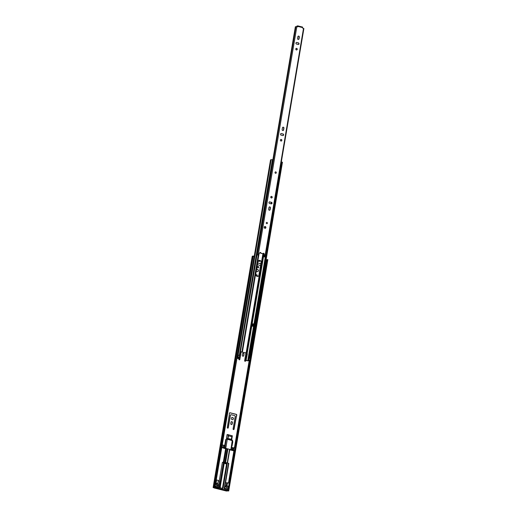 <?xml version="1.0" encoding="UTF-8"?>
<svg xmlns="http://www.w3.org/2000/svg" width="517" height="517" viewBox="0 0 517 517"><rect width="100%" height="100%" fill="white"/><g stroke="black" fill="none" stroke-linecap="round" stroke-linejoin="round"><path stroke-width="0.78" d="M231.338 424.535A0.808 0.73 76.6 0 0 232.191 423.934L232.424 422.544A0.808 0.73 76.6 0 0 230.983 422.182L230.75 423.572A0.808 0.73 76.6 0 0 231.338 424.535M231.564 424.554A0.808 0.73 76.6 0 0 232.01 423.979L232.243 422.589A0.808 0.73 76.6 0 0 231.429 421.607M232.54 417.439A1.137 1.028 76.6 0 0 231.319 418.531A1.137 1.028 76.6 0 0 232.618 419.649A1.137 1.028 76.6 0 0 232.54 417.439M232.521 419.662A1.137 1.028 76.6 0 0 231.997 417.458M233.49 429.601A0.549 0.498 76.6 0 0 234.072 429.188L236.411 416.372A0.549 0.498 76.6 0 0 236.586 416.056L236.76 415.009A0.549 0.498 76.6 0 0 236.359 414.35L230.026 412.766A0.549 0.498 76.6 0 0 229.445 413.173L229.27 414.22A0.549 0.498 76.6 0 0 229.322 414.595L227.312 427.494A0.549 0.498 76.6 0 0 227.932 428.154A0.549 0.498 76.6 0 0 228.301 427.74L230.44 415.093L231.021 414.686L234.828 415.636L235.229 416.295L233.089 428.942A0.549 0.498 76.6 0 0 233.49 429.601M233.613 429.614A0.549 0.498 76.6 0 0 233.891 429.233L236.23 416.411A0.549 0.498 76.6 0 0 236.405 416.101L236.579 415.054A0.549 0.498 76.6 0 0 236.179 414.395L229.845 412.812A0.549 0.498 76.6 0 0 229.716 412.799M227.842 428.166A0.549 0.498 76.6 0 0 228.113 427.785L230.252 415.138L231.021 414.686M242.893 356.226A0.808 0.73 76.6 0 0 243.746 355.618L243.979 354.235A0.808 0.73 76.6 0 0 243.074 353.266A0.808 0.73 76.6 0 0 242.538 353.874L242.305 355.257A0.808 0.73 76.6 0 0 242.893 356.226M243.119 356.239A0.808 0.73 76.6 0 0 243.565 355.664L243.798 354.281A0.808 0.73 76.6 0 0 242.984 353.298M249.188 360.743L249.026 359.826L248.574 360.536L249.188 360.743L246.699 360.698A0.737 0.666 -103.4 0 1 246.163 359.819L247.126 354.126A0.737 0.666 76.6 0 0 246.977 353.512L245.976 352.865L244.644 360.633A0.549 0.498 76.6 0 0 245.265 361.293A0.549 0.498 76.6 0 0 245.627 360.879L246.893 353.415M245.168 361.299A0.549 0.498 76.6 0 0 245.446 360.924L246.738 353.285M239.028 358.229L238.867 359.186A0.549 0.498 76.6 0 0 239.487 359.845A0.549 0.498 76.6 0 0 239.849 359.431L241.142 351.799M239.39 359.851A0.549 0.498 76.6 0 0 239.668 359.477L240.967 351.78M215.492 486.09A0.989 0.898 76.6 0 0 216.849 485.276A0.989 0.898 76.6 0 0 215.796 484.287M216.087 486.245A0.989 0.898 76.6 0 0 215.789 484.326M225.929 486.768A0.989 0.898 76.6 0 0 224.863 487.718A0.989 0.898 76.6 0 0 225.994 488.688A0.989 0.898 76.6 0 0 225.929 486.768M225.903 488.707A0.989 0.898 76.6 0 0 225.444 486.788M256.367 270.688A1.137 1.028 76.6 0 0 258.416 270.54A1.137 1.028 76.6 0 0 256.503 269.893M257.556 271.651A1.137 1.028 76.6 0 0 257.033 269.447M258.086 266.365A0.769 0.698 76.6 0 0 257.266 267.108A0.769 0.698 76.6 0 0 258.145 267.864A0.769 0.698 76.6 0 0 258.086 266.365M258.048 267.877A0.769 0.698 76.6 0 0 257.692 266.397M258.364 260.807A0.827 0.743 76.6 0 0 259.812 260.465M257.149 276.388A1.874 1.693 76.6 0 0 259.127 274.999L261.227 262.617A1.874 1.693 76.6 0 0 259.114 260.374A1.874 1.693 76.6 0 0 257.88 261.776L255.779 274.159A1.874 1.693 76.6 0 0 257.149 276.388L257.272 275.639A0.808 0.73 76.6 0 0 255.863 275.147M260.859 263.722L257.679 262.927M257.408 264.53L260.529 265.68M214.303 487.822L213.547 487.615L214.536 487.376L215.162 486.4L253.976 256.91L253.395 256.005L253.976 256.91M228.268 490.82L228.359 489.748L228.792 489.812L228.708 490.885L226.795 490.95M259.172 261.389A0.827 0.743 76.6 0 0 259.605 260.406M260.846 263.812L257.666 263.011M256.981 276.337L257.091 275.684A0.808 0.73 76.6 0 0 256.277 274.701M214.29 487.906L213.114 487.544L214.284 487.272M228.708 490.885L226.614 490.995M252.27 256.322L252.593 256.167M267.347 259.676L266.268 259.773M228.359 489.748L267.173 260.264L267.386 259.553L267.832 259.728M228.792 489.812L267.606 260.329L267.173 260.264M228.294 490.879L228.727 490.969L267.845 259.683L228.727 490.969M215.162 486.4L254.235 257.02M252.626 256.154L253.395 256.005M267.819 259.618L267.606 260.329M215.421 486.51L214.536 487.376M249.789 358.171L265.809 262.474M265.828 262.39L266.068 260.962M265.951 262.487L266.565 262.442L266.009 262.384M266.249 260.962L266.171 262.345M266.565 262.442L266.804 261.02L266.41 260.923M217.657 485.224L217.844 484.093L216.597 483.783L218.077 484.041L217.657 485.224A1.745 1.577 -103.4 0 1 217.476 486.31L217.554 487.13M217.883 485.172A1.745 1.577 -103.4 0 1 217.702 486.251M228.895 486.587L226.672 486.193A1.745 1.577 -103.4 0 0 226.22 486.083L225.994 486.135A1.745 1.577 -103.4 0 1 226.44 486.251M225.994 486.135L225.018 485.89M217.327 487.182L217.476 486.31M216.823 483.725A1.745 1.577 -103.4 0 0 216.371 483.615L216.145 483.666A1.745 1.577 -103.4 0 1 216.597 483.783M223.557 462.114L222.355 462.489L219.214 481.062M231.694 439.657L232.333 435.876L228.12 434.655L227.079 434.558L226.42 438.474L227.299 438.694M215.867 488.138L216.901 487.893L217.05 487.008L214.93 486.988M217.004 487.26L219.919 487.725L224.223 462.288L225.341 462.566L225.102 463.478M220.274 487.815L220.384 485.986L220.087 487.764L223.04 488.507L223.338 486.73L222.756 486.704L222.478 488.365M226.155 463.736L226.388 462.831L228.488 463.355L224.191 488.791L226.569 489.392L226.42 490.278L217.392 488.016L217.541 487.13M226.524 489.644L228.126 489.78L227.978 490.672L226.911 490.4L227.06 489.515M226.31 465.714L226.608 463.936L227.189 463.956L226.892 465.733L226.31 465.714L226.892 465.733L223.338 486.73M226.239 463.717L227.189 463.956M220.384 485.986L224.236 463.219L225.192 463.452M217.424 483.395A0.737 0.666 -103.4 0 1 217.237 483.408L216.371 483.615A0.737 0.666 76.6 0 0 216.558 483.602L217.424 483.395A0.737 0.666 -103.4 0 0 217.909 482.846L218.323 480.416L216.526 479.97M218.374 487.337L219.428 481.114L218.252 480.823M227.293 438.998L227.37 438.526L226.42 438.474M225.548 462.825L226.388 462.831M225.567 482.652L229.464 483.221M228.934 486.348L226.672 486.193A0.737 0.666 76.6 0 1 226.239 485.353L226.646 482.923M227.512 482.716L227.099 485.146A0.737 0.666 76.6 0 0 227.532 485.986M225.037 485.786L226.22 486.083M224.236 463.219L223.939 464.996M217.237 483.408L215.996 483.098M215.983 486.736L215.835 487.628L216.901 487.893M214.381 487.376L214.277 488.003L226.42 491.04L227.978 490.672M226.911 490.4L225.923 490.4M225.341 462.566L224.204 462.133M227.713 434.597L228.139 435.779L228.482 435.676L228.12 434.655M231.965 435.618L231.887 436.723L232.204 435.721M217.392 488.016L216.403 488.016M214.277 488.003L215.835 487.628M225.515 490.614L225.877 490.652M226.42 490.278L225.386 490.523M216.003 488.229L216.358 488.268M226.407 465.688L226.711 463.911M222.568 488.391L222.859 486.684M227.913 438.849L227.454 438.959A5.306 4.795 76.6 0 0 226.246 439.444L227.351 439.023A5.306 4.795 -103.4 0 1 227.913 438.849A5.306 4.795 -103.4 0 1 229.477 438.765A0.368 0.33 -103.4 0 1 229.406 439.418A0.368 0.33 -103.4 0 1 229.367 439.405A4.647 4.201 76.6 0 0 228.062 439.489L231.616 440.387A4.647 4.201 76.6 0 0 230.433 439.676A0.368 0.33 -103.4 0 1 230.356 439.017A0.368 0.33 -103.4 0 1 230.537 439.03A5.306 4.795 -103.4 0 1 232.411 440.29L232.333 440.717M222 447.606L225.593 448.795M229.742 449.835L233.975 450.863L234.414 450.514L222.032 447.425M226.246 439.444L225.722 439.56L224.882 444.542A1.467 1.325 -103.4 0 1 224.152 445.557M226.213 439.444L225.373 444.42A1.467 1.325 -103.4 0 1 223.964 445.544M233.432 450.268L233.852 447.774L232.676 447.735A1.467 1.325 -103.4 0 1 231.584 446.171L230.918 449.848M222.271 447.47L222.452 444.93M222.691 444.982L223.68 445.227L223.26 447.716M223.531 447.819L223.68 445.227M223.712 447.024L225.082 447.367L224.914 448.342M227.351 439.023L225.774 448.368M225.082 447.367L225.373 444.42L224.882 444.542M231.429 446.081L232.198 440.691L231.551 445.971L231.978 446.074L231.429 446.081L230.828 449.635M232.411 440.29L232.443 440.995M231.086 448.866L232.676 449.267L232.514 450.249M233.852 447.774L234.834 448.026L234.414 450.514M234.692 450.617L235.151 448.168L234.834 448.026M225.044 446.378L223.874 446.087M232.844 447.78L232.753 448.31L231.273 447.942M229.367 439.405L228.908 439.515M229.975 439.786L230.433 439.676M232.753 448.31L232.676 449.267M231.978 446.074L232.734 442.481L232.728 440.988L232.256 440.704M232.734 442.481L232.307 442.371M229.664 439.366L230.117 439.263M224.404 463.387L226.562 464.007L222.446 488.358M269.273 210.232A0.827 0.743 76.6 0 0 270.145 209.618L270.436 207.873A0.827 0.743 76.6 0 0 269.506 206.884A0.827 0.743 76.6 0 0 268.963 207.504L268.666 209.243A0.827 0.743 76.6 0 0 269.273 210.232M269.48 210.251A0.827 0.743 76.6 0 0 269.913 209.669L270.21 207.924A0.827 0.743 76.6 0 0 269.396 206.923M271.612 196.389A0.808 0.73 76.6 0 0 270.746 197.164A0.808 0.73 76.6 0 0 271.664 197.959A0.808 0.73 76.6 0 0 271.612 196.389M271.548 197.979A0.808 0.73 76.6 0 0 271.179 196.428M275.755 171.877A0.737 0.666 76.6 0 0 275.516 173.298A0.737 0.666 76.6 0 0 276.304 172.594A0.737 0.666 76.6 0 0 275.755 171.877M281.242 139.461A0.808 0.73 76.6 0 0 280.376 140.243A0.808 0.73 76.6 0 0 281.293 141.031A0.808 0.73 76.6 0 0 281.242 139.461M281.177 141.051A0.808 0.73 76.6 0 0 280.809 139.5M282.747 130.536A0.827 0.743 76.6 0 0 283.626 129.916L283.917 128.177A0.827 0.743 76.6 0 0 282.444 127.802L282.146 129.547A0.827 0.743 76.6 0 0 282.747 130.536M282.961 130.555A0.827 0.743 76.6 0 0 283.394 129.974L283.691 128.229A0.827 0.743 76.6 0 0 282.877 127.221M296.648 48.378A0.808 0.73 76.6 0 0 295.782 49.16A0.808 0.73 76.6 0 0 296.7 49.949A0.808 0.73 76.6 0 0 296.648 48.378M296.584 49.968A0.808 0.73 76.6 0 0 296.215 48.417M298.154 39.447A0.827 0.743 76.6 0 0 299.033 38.833L299.324 37.088A0.827 0.743 76.6 0 0 297.85 36.72L297.553 38.465A0.827 0.743 76.6 0 0 298.154 39.447M298.367 39.473A0.827 0.743 76.6 0 0 298.8 38.891L299.097 37.146A0.827 0.743 76.6 0 0 298.283 36.138M265.208 226.53A0.918 0.827 76.6 0 0 264.226 227.415A0.918 0.827 76.6 0 0 265.273 228.314A0.918 0.827 76.6 0 0 265.208 226.53M266.934 222.42A0.64 0.582 76.6 0 0 266.242 223.04A0.64 0.582 76.6 0 0 266.972 223.667A0.64 0.582 76.6 0 0 266.934 222.42M269.848 201.863A0.827 0.743 76.6 0 0 268.963 202.658A0.827 0.743 76.6 0 0 269.577 203.465L271.186 203.866A0.827 0.743 76.6 0 0 272.071 203.071A0.827 0.743 76.6 0 0 271.457 202.27L269.615 201.921A0.827 0.743 76.6 0 0 269.409 201.901M281.403 133.554A0.827 0.743 76.6 0 0 280.518 134.349A0.827 0.743 76.6 0 0 281.132 135.15L282.741 135.557A0.827 0.743 76.6 0 0 283.626 134.763A0.827 0.743 76.6 0 0 283.012 133.955L281.17 133.606A0.827 0.743 76.6 0 0 280.964 133.586M296.81 42.472A0.827 0.743 76.6 0 0 295.924 43.26A0.827 0.743 76.6 0 0 296.538 44.068L298.147 44.475A0.827 0.743 76.6 0 0 299.033 43.68A0.827 0.743 76.6 0 0 298.412 42.872L296.577 42.523A0.827 0.743 76.6 0 0 296.37 42.504M297.773 25.876L302.568 27.065L302.691 28.164L303.886 28.545L265.279 256.787L264.665 256.852M297.605 26.496L297.637 25.934M297.773 26.819L295.905 26.651L257.311 254.875L258.371 254.971L259.851 252.677A0.64 0.582 76.6 0 1 260.911 253.194L263.011 253.724A0.64 0.582 76.6 0 1 264.148 253.75L264.769 256.574L265.279 256.787M295.905 26.651L257.311 254.933L256.762 254.991L258.371 254.971M264.646 256.968L264.058 256.807L264.769 256.574M271.393 203.885A0.827 0.743 76.6 0 0 271.225 202.321L269.615 201.921M282.948 135.577A0.827 0.743 76.6 0 0 282.78 134.006L281.17 133.606M298.354 44.494A0.827 0.743 76.6 0 0 298.186 42.924L296.577 42.523M264.536 256.626L263.922 253.808A0.64 0.582 76.6 0 0 263.321 253.291M263.011 253.724L260.678 253.252A0.64 0.582 76.6 0 0 260.07 252.477M256.762 254.991L272 164.904M272.853 159.863L295.362 26.748L295.892 26.722M297.546 26.839L296.777 26.574L297.592 26.58M296.777 26.574L296.868 26.044L297.572 26.044M275.451 171.877A0.737 0.666 -103.4 0 1 275.794 173.305M264.678 226.588A0.898 0.814 -103.4 0 1 264.71 226.588L264.794 226.562A0.898 0.814 -103.4 0 1 265.809 227.635A0.898 0.814 -103.4 0 1 265.215 228.307L265.816 227.629L264.794 226.562A0.898 0.814 -103.4 0 0 264.588 226.646M259.023 260.4A1.874 1.693 -103.4 0 1 261.04 262.655L258.946 275.038A1.874 1.693 -103.4 0 1 257.796 276.414M271.244 202.328L270.992 203.821M245.976 352.865L240.243 351.825M246.654 353.234L240.748 351.754M271.406 197.966A1.874 1.693 76.6 0 0 270.837 197.526M271.16 203.86L271.412 202.393M238.55 358.533A0.737 0.666 -103.4 0 1 238.169 358.559L238.35 358.514A0.737 0.666 76.6 0 0 239.125 357.964L240.088 352.277A0.737 0.666 -103.4 0 1 240.431 351.78L240.993 351.696M256.794 255.017L240.431 351.78L256.988 255.12M246.9 353.176L247.158 353.466A0.737 0.666 -103.4 0 1 247.307 354.087L247.126 354.126M244.741 324.249L244.993 321.994M238.169 358.559L237.109 358.281M238.35 358.514L237.432 358.268L238.867 358.107L238.983 357.312L237.284 357.228M253.052 324.017L252.341 323.836M248.574 360.536L246.699 360.698M244.599 324.217L245.013 321.91M271.936 165.285L271.599 165.201M253.104 323.991L252.354 323.752L251.966 326.065L253.227 326.292M246.163 359.819L247.307 354.087M246.344 359.774A0.737 0.666 76.6 0 0 246.88 360.653M247.721 360.86L247.843 360.136L248.658 360.019M281.3 167.023L249.239 357.822L248.199 358.016L247.843 360.136M254.131 256.865L270.546 159.837L271.16 159.74M238.091 355.244L239.345 355.173L272.407 159.669L271.166 159.695L238.104 355.185M238.363 355.392L239.345 355.173M239.352 355.257L271.91 164.658L272.724 159.824L272.394 159.759M237.73 357.383L237.251 357.434M237.129 358.145L238.86 358.022L238.983 357.312M249.052 357.686L249.672 357.893L249.071 357.997M249.388 357.693L282.456 162.183L249.672 357.893M282.12 162.183L282.456 162.183M248.91 360.536L249.026 359.826M247.843 360.149L247.934 360.814M248.192 360.045L248.199 358.035L280.453 167.346M248.406 358.042L250.209 358.281L249.86 360.381L249.265 360.323M249.278 360.233L249.86 360.381M237.639 355.127L238.363 355.379L238.053 357.241M253.485 326.227L252.677 326.24L253.123 323.907L253.873 323.92L253.214 326.376M253.091 326.13L253.479 323.816M244.631 324.01L245.026 321.703M271.968 165.097L271.632 165.013M271.651 164.884L272.252 164.839L271.91 164.658M281.584 167.198L280.485 166.894M271.335 165.996L271.587 164.645M281.293 167.088L280.996 168.419L280.569 168.516L280.628 167.127L281.074 167.023M272.252 164.839L272.724 159.824M281.183 166.985L281.998 162.144L280.964 162.952M282.398 162.364L281.998 162.144M281.662 162.086L281.287 162.176M280.957 167.695L280.511 167.805M280.569 168.516L281.054 168.484M227.364 489.593L227.881 486.516M228.488 482.962L233.917 450.843M234.414 447.916L249.149 360.788M214.284 487.369L253.143 255.999M213.166 487.505L252.283 256.245M228.068 489.767L228.604 486.575M228.669 486.271L234.673 450.695M235.112 448.123L266.513 262.455M266.759 261.007L266.979 259.696M227.855 489.715L228.391 486.555M228.979 483.085L234.447 450.746M234.905 448.039L249.724 360.407M250.092 358.249L266.287 262.5M266.546 260.956L266.759 259.708M227.551 489.638L228.075 486.536M228.676 483.007L234.117 450.824M234.602 447.961L249.42 360.362M266.229 260.962L266.429 259.786M222.355 462.489L223.506 462.217L219.221 487.55M225.309 462.405L223.699 462.082L226 448.426M223.376 462.14L225.709 448.368M227.965 438.836L228.475 435.831L228.139 435.779L227.609 438.92M227.448 462.941L229.748 449.363M231.422 439.469L231.887 436.723L231.222 439.353M229.813 449.383L227.519 462.961L229.819 449.383M226.368 462.676L228.805 463.503L224.468 488.862M228.617 463.316L226.356 462.67M227.099 485.146L226.239 485.353M216.1 483.124L216.629 479.989M225.606 463.575L225.735 462.812M222.478 462.353L223.699 462.082M228.475 435.831L231.681 436.639L228.475 435.831M224.029 462.095L226.33 448.51M229.535 449.312L227.241 462.889M231.112 440.019L231.041 440.419M233.128 447.709L232.708 450.197M231.254 440.471L231.616 440.387M232.301 440.885L232.728 440.988M232.191 445.68L231.765 445.576M302.678 27.621L297.837 26.412M258.229 254.939L296.836 26.697M264.904 256.606L303.511 28.37M297.559 26.393L297.65 25.856M297.288 26.561L297.378 26.024M264.323 227.247C264.962 226.44 265.441 226.556 265.764 227.609C265.131 228.417 264.646 228.294 264.323 227.247M246.163 352.82L262.92 253.744M271.347 203.892L271.58 202.522M242.441 351.89L258.998 253.996M241.937 351.799L258.306 254.984M246.512 352.943L263.373 253.291M247.029 353.305L263.883 253.685M247.158 353.466L263.974 254.047M237.742 355.153L270.785 159.792M237.238 358.145L237.361 357.434M248.916 357.887L280.951 168.51M248.438 360.737L248.554 360.026M248.418 357.971L280.531 168.083M280.531 168.044L248.063 360.084M248.89 359.826L249.194 358.022M238.053 355.231L237.697 357.331M252.729 326.214L253.123 323.907M213.489 487.363L252.606 256.102M213.114 487.544L252.231 256.277M227.325 438.532L227.247 439.011M225.664 448.368L223.331 462.146M224.514 488.875L228.805 463.503L228.456 463.193M229.554 439.424L229.096 439.534M223.99 445.376L223.57 447.864M235.151 448.168L234.731 450.662M232.23 440.691L232.656 440.801M230.356 439.017L229.897 439.127M225.431 463.536L227.907 448.905M224.908 462.301L227.196 448.75M264.058 256.807L264.284 255.463M302.568 27.065L297.727 25.85M297.508 26.425L297.598 25.889M238.098 355.205L271.166 159.695M247.921 360.84L248.044 360.129"/></g></svg>

